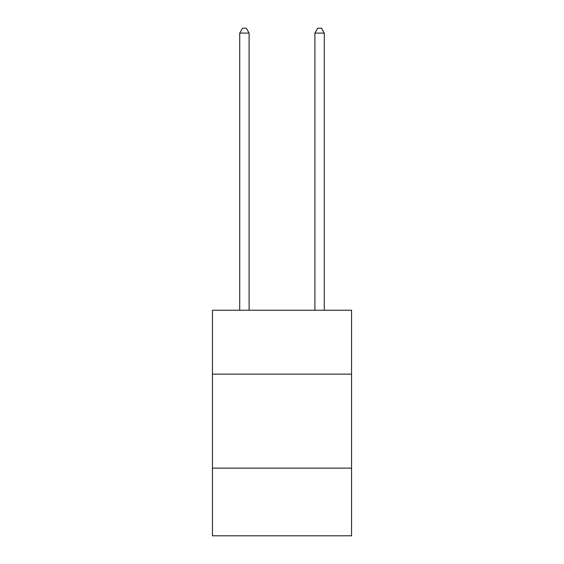 <?xml version="1.0" encoding="UTF-8"?>
<svg xmlns="http://www.w3.org/2000/svg" width="564" height="564" viewBox="0 0 564 564"><rect width="100%" height="100%" fill="white"/><g stroke="black" fill="none" stroke-linecap="round" stroke-linejoin="round"><path stroke-width="0.85" d="M351.548 374.144L351.548 310.235L212.452 310.235L212.452 374.144L351.548 374.144L351.548 535.8L212.452 535.8L212.452 374.144M351.548 468.127L212.452 468.127M249.105 310.235L249.105 33.086L239.707 33.086L239.707 310.235M239.707 33.086L242.527 28.2L246.285 28.2L249.105 33.086M324.293 310.235L324.293 33.086L314.895 33.086L314.895 310.235M314.895 33.086L317.715 28.2L321.473 28.2L324.293 33.086"/></g></svg>
